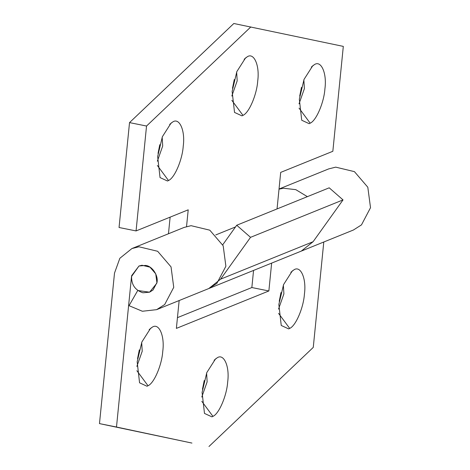 <?xml version="1.0" encoding="UTF-8"?>
<svg xmlns="http://www.w3.org/2000/svg" width="470" height="470" viewBox="0 0 470 470"><rect width="100%" height="100%" fill="white"/><g stroke="black" fill="none" stroke-linecap="round" stroke-linejoin="round"><path stroke-width="0.7" d="M156.78 283.269C158.989 276.536 152.691 266.132 145.635 265.421L138.973 266.008L131.624 275.702C131.154 284.403 134.913 290.096 142.909 292.787L149.572 292.193L156.78 283.269M234.272 79.524L232.515 88.26M236.657 72.075L237.186 80.84L231.828 96.05M244.147 59.244L246.868 57.07C253.63 51.682 259.916 65.077 257.713 81.04C256.837 94.517 249.141 112.818 242.978 115.362L241.962 115.855L234.53 112.43L232.133 91.392L236.851 71.569L245.487 58.022L246.868 57.07M301.47 87.338L299.713 96.074M303.855 79.888L304.384 88.654L299.02 103.864M311.34 67.057L314.066 64.883C320.828 59.496 327.114 72.891 324.911 88.854C324.03 102.337 316.339 120.631 310.177 123.175L309.16 123.675L301.728 120.244L299.331 99.205L304.049 79.383L312.685 65.835L314.066 64.883M159.794 144.678L158.032 153.414M162.174 137.228L162.702 145.994L157.344 161.204M169.664 124.397L172.39 122.224C179.146 116.836 185.439 130.231 183.235 146.194C182.354 159.677 174.664 177.971 168.495 180.515L167.484 181.015L160.047 177.584L157.65 156.545L162.367 136.723L171.01 123.175L172.39 122.224M170.128 217.14L168.466 233.755M156.633 309.654L164.706 304.519L173.741 287.334L171.033 266.872L157.65 251.28L138.932 246.785L131.906 248.554L119.856 258.271L114.504 273.105L99.481 423.605L116.49 427.03L131.512 276.53L138.973 266.008L141.987 265.25L150.006 267.177L155.74 273.857L156.904 282.635L153.032 289.996L149.572 292.193L137.745 290.489L129.038 305.676L142.363 311.252L156.633 309.654L208.78 288.551L220.606 279.151L250.539 237.338L236.721 225.248L222.727 244.794M186.537 226.587L188.212 209.82L136.065 230.929L119.051 227.504L129.526 122.605L146.534 126.036L136.065 230.929M131.906 248.554L184.052 227.451L191.079 225.676L209.796 230.177L223.18 245.763L225.888 266.232L216.852 283.416L208.78 288.551L301.27 251.115L313.09 241.721L343.029 199.903L329.206 187.818L236.721 225.248M277.047 208.927L280.696 172.39L332.842 151.287L343.312 46.395L233.831 23.5L129.526 122.605M343.029 199.903L250.539 237.338M250.839 26.925L146.534 126.036M204.227 380.524L202.47 389.26M206.612 373.074L207.141 381.84L201.783 397.05M214.103 360.243L216.829 358.064C223.585 352.682 229.877 366.077 227.668 382.034C226.793 395.517 219.096 413.817 212.934 416.361L211.923 416.855L204.485 413.43L202.088 392.391L206.806 372.563L215.448 359.021L216.829 358.064M280.984 292.563L279.227 301.299M283.369 285.114L283.898 293.879L278.54 309.09M290.86 272.283L293.586 270.109C300.342 264.722 306.634 278.117 304.425 294.079C303.549 307.562 295.853 325.857 289.69 328.401L288.68 328.9L281.242 325.469L278.845 304.431L283.563 284.608L292.205 271.061L293.586 270.109M139.308 349.903L137.546 358.639M141.687 342.454L142.222 351.219L136.858 366.43M149.178 329.623L151.904 327.449C158.66 322.068 164.952 335.457 162.749 351.419C161.868 364.902 154.178 383.197 148.015 385.741L146.998 386.24L139.567 382.809L137.169 361.771L141.887 341.948L150.523 328.401L151.904 327.449M307.362 196.654L295.8 189.651L283.563 188.247L279.021 189.151M301.27 251.115L353.411 230.012L361.483 224.883L370.519 207.699L367.81 187.23L354.427 171.638L335.709 167.144L328.683 168.912L279.039 189.005M116.49 427.03L191.948 443.075L99.481 423.605M271.642 263.106L268.863 290.965L176.373 328.395L179.158 300.536M268.863 290.965L251.85 287.54L177.449 317.649M253.559 270.426L251.85 287.54M208.962 446.5L313.267 347.395L323.789 242.003M231.845 100.322L242.978 115.362M299.043 108.135L310.177 123.175M157.362 165.475L168.495 180.515M313.09 241.721L220.606 279.151M201.8 401.321L212.934 416.361M278.557 313.367L289.69 328.401M136.882 370.707L148.015 385.741M235.505 226.939L215.754 234.935"/></g></svg>
